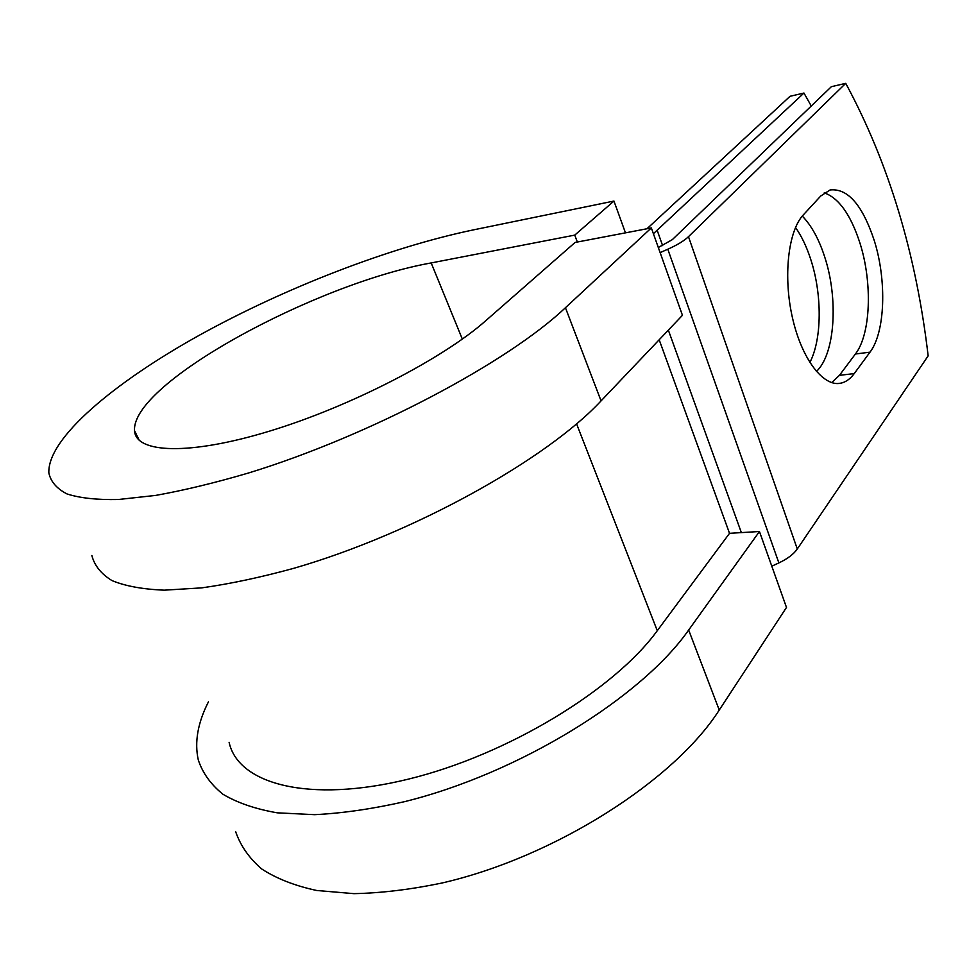 <?xml version="1.0" encoding="UTF-8"?>
<svg xmlns="http://www.w3.org/2000/svg" width="977" height="977" viewBox="0 0 977 977"><rect width="100%" height="100%" fill="white"/><g stroke="black" fill="none" stroke-linecap="round" stroke-linejoin="round"><path stroke-width="1.47" d="M874.317 240.721C862.471 204.95 847.718 188.036 830.084 189.965L820.729 196.023L803.326 214.891C788.097 230.926 782.992 276.906 792.567 318.258C802.007 359.707 823.733 387.478 841.148 383.118C846.045 381.958 850.405 378.771 854.24 373.58L870.006 352.16C885.211 332.302 886.921 280.68 874.317 240.721M831.671 382.618L839.426 375.351L855.4 354.016C870.812 334.232 872.632 282.866 859.968 243.151C850.772 214.793 838.877 198.026 824.258 192.848M795.51 227.446C801.58 236.129 806.648 246.754 810.715 259.308C822.268 294.419 822.048 339.324 809.823 362.516M802.276 216.076C811.447 225.467 818.921 239.096 824.71 256.975C838.62 299.096 835.017 354.333 816.393 371.48M811.264 106.017L803.961 93.047L653.393 233.711M803.961 93.047L790.051 96.283L646.982 228.752M771.793 566.184L778.877 562.911C787.511 558.832 793.654 554.191 797.293 549.001L928.15 355.86C916.133 253.727 888.667 162.89 845.74 83.35L831.366 86.684L672.298 239.658L658.315 247.499M660.122 252.603L667.804 249.22C677.171 245.044 684.071 240.867 688.48 236.678L845.74 83.35M576.589 423.896L657.277 630.702C614.655 689.481 507.796 754.903 408.386 779.133C308.842 803.607 238.034 784.055 229.106 742.312M657.277 630.702L729.526 533.32L759.447 531.512L786.485 607.438L719.255 710.035C674.789 779.866 555.828 856.658 442.703 882.842C411.17 889.473 381.592 893.076 353.943 893.65L316.646 890.474C294.663 885.724 276.332 878.531 261.641 868.919C249.159 858.136 240.501 845.728 235.652 831.683M462.329 339.092L431.187 262.935C316.438 283.318 130.93 383.143 134.545 430.759C135.669 453.23 188.854 455.77 269.725 431.077C350.45 406.554 443.094 358.559 485.74 320.725L575.087 242.455L651.341 227.922L565.439 307.731C508.028 362.211 370.454 435.559 248.817 472.905C215.099 482.833 184.055 490.332 155.673 495.412L118.29 499.516C96.943 499.943 79.87 498.087 67.059 493.959C56.764 488.671 50.694 481.661 48.85 472.905C47.397 438.294 114.028 382.593 199.552 335.123C285.87 287.458 389.64 247.364 473.039 229.961L613.947 201.054L625.463 232.856M577.334 242.027L574.745 235.115L613.947 201.054M431.187 262.935L574.745 235.115M565.439 307.731L601.063 400.888C546.778 459.288 413.637 533.674 293.918 568.272C260.688 577.383 229.949 583.916 201.714 587.873L164.283 590.169C142.74 589.29 125.325 586.102 112.025 580.607C101.168 573.951 94.451 565.585 91.862 555.51M759.447 531.512L688.663 630.031C641.755 697.138 519.19 773.454 404.331 801.714C372.347 808.956 342.451 813.279 314.631 814.671L277.248 812.827C255.351 809.017 237.228 802.801 222.866 794.191C210.776 784.409 202.581 772.978 198.282 759.911C194.362 742.178 197.757 722.821 208.443 701.84M601.063 400.888L682.447 315.302L651.341 227.922M688.48 236.678L797.293 549.001M657.277 230.572L662.614 245.606M659.182 339.776L729.526 533.32M668.353 330.116L741.36 532.599M667.804 249.22L778.877 562.911M839.426 375.351L854.24 373.58M855.4 354.016L870.006 352.16M688.663 630.031L719.255 710.035M837.509 383.546L841.148 383.118M134.545 430.759L139.332 440.432"/></g></svg>
